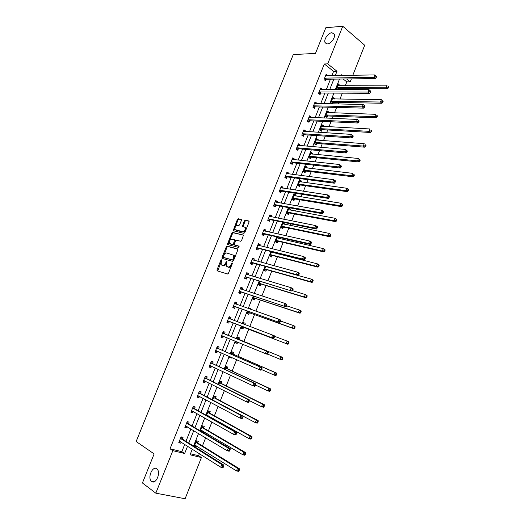 <?xml version="1.0" encoding="UTF-8"?>
<svg xmlns="http://www.w3.org/2000/svg" width="525" height="525" viewBox="0 0 525 525"><rect width="100%" height="100%" fill="white"/><g stroke="black" fill="none" stroke-linecap="round" stroke-linejoin="round"><path stroke-width="0.79" d="M221.498 259.829L220.848 260.334L217.028 269.784L217.225 270.848L227.489 273.998L228.434 273.269L232.319 263.635L232.162 262.881L231 264.639C230.18 266.365 229.169 267.146 227.975 266.989L226.413 266.188L226.938 261.463L226.131 261.85L225.632 263.084C224.818 264.79 223.821 265.571 222.646 265.42L221.117 264.639L221.498 259.829M221.675 260.446L217.724 270.998M232.372 263.465L231.709 264.981L231 264.639M226.977 261.942L226.341 263.419L225.632 263.084M327.397 43.91C331.039 43.903 335.836 37.039 334.267 34.059L331.879 32.74C328.197 32.826 323.492 39.657 325.073 42.604L327.397 43.91M151.666 481.458C155.623 484.851 161.037 473.104 157.277 469.284L156.745 468.799C152.749 465.537 147.433 477.238 151.2 481.031L151.666 481.458M241.434 220.388L241.211 219.384L238.291 218.761L237.359 219.522L233.146 230.731L243.856 233.356L244.814 232.595L249.073 222.016L248.837 220.999L245.221 220.231L244.276 220.992L242.445 226.321L245.136 227.391C245.503 229.753 244.643 231.177 242.55 231.676L235.016 229.615C234.642 227.292 235.489 225.875 237.549 225.356L238.698 225.612L239.63 224.857L241.434 220.388M190.47 453.751L198.568 455.713L201.423 457.538L185.102 498.75L155.813 493.165L142.426 482.98L154.133 453.908L136.152 441.518L293.272 54.561L315.459 53.432L325.815 27.72L342.766 26.25L364.698 45.248L352.793 75.318M155.813 493.165L172.837 450.653L184.649 453.495L187.569 446.165M331.859 75.698L333.585 71.367L324.306 63.978L170.034 448.803L172.837 450.653M324.306 63.978L327.705 63.86L342.766 26.25M227.2 246.192L226.275 246.927L222.042 257.381L222.246 258.431L232.582 261.365L233.527 260.623L237.818 249.959L237.595 248.909L227.2 246.192L227.896 246.533L226.971 247.275L222.718 258.562M227.614 243.613L231.827 233.198L232.752 232.45L243.469 235.108L241.631 240.502L240.68 241.257L236.401 240.201L235.456 240.949L234.242 244.801L238.914 246.113L238.409 247.373L227.824 244.643L227.614 243.613L228.309 243.961L232.523 233.553L231.827 233.198M170.034 448.803L181.821 451.658L184.728 444.367M185.948 441.308L190.877 428.951M192.065 425.985L197.006 413.602M198.155 410.727L203.103 398.317M204.218 395.535L209.18 383.099M210.256 380.408L215.224 367.946M216.267 365.341L221.248 352.859M222.252 350.339L227.24 337.837M228.211 335.403L233.198 322.914M234.17 320.486L239.111 308.09M240.109 305.596L245.004 293.331M246.028 290.771L250.871 278.637M251.915 276.012L256.712 264.003M257.782 261.312L262.526 249.427M263.622 246.671L268.314 234.911M269.443 232.096L274.083 220.461M275.231 217.58L279.832 206.069M281 203.129L285.548 191.737M286.748 188.731L291.244 177.463M292.471 174.398L296.92 163.249M298.167 160.125L302.571 149.093M303.837 145.911L308.195 134.991M309.488 131.749L313.799 120.953M315.118 117.653L319.377 106.969M320.716 103.609L324.936 93.043M326.301 89.624L330.468 79.177M182.418 438.933L183.048 437.351L181.105 436.846L178.756 442.726L180.705 443.218L181.151 442.096M188.501 423.708L189.131 422.133L187.202 421.601L184.859 427.455L186.795 427.98L187.274 426.786M194.558 408.555L195.188 406.987L193.279 406.422L190.942 412.25L192.859 412.808L193.371 411.541M200.589 393.461L201.219 391.899L199.323 391.302L197 397.11L198.903 397.694L199.434 396.355M206.601 378.433L207.224 376.878L205.341 376.254L203.031 382.036L204.914 382.653L205.478 381.242M212.579 363.471L213.202 361.922L211.339 361.266L209.035 367.021L210.906 367.671L211.496 366.188M218.538 348.567L219.155 347.025L217.311 346.336L215.014 352.072L216.864 352.748L217.481 351.205M224.47 333.729L225.081 332.194L223.256 331.478L220.973 337.188L222.803 337.89L223.42 336.354M230.377 318.957L230.987 317.428L229.176 316.68L226.898 322.363L228.716 323.098L229.333 321.569M234.832 302.531L236.257 304.238L236.867 302.715L235.069 301.941L232.805 307.598L234.609 308.365L235.22 306.843M242.143 289.511L242.721 288.067L240.942 287.26L238.685 292.904L240.47 293.698L241.08 292.176M248.003 274.844L248.548 273.486L246.789 272.646L244.538 278.263L246.31 279.09L246.914 277.574M253.844 260.236L254.356 258.956L252.61 258.097L250.373 263.688L252.125 264.541L252.728 263.032M259.658 245.693L260.137 244.493L258.405 243.6L256.18 249.172L257.919 250.051L258.517 248.548M265.447 231.21L265.893 230.088L264.18 229.169L261.962 234.714L263.681 235.62L264.278 234.13M271.215 216.786L271.628 215.742L269.929 214.797L267.717 220.316L269.423 221.255L270.021 219.765M276.957 202.42L277.338 201.456L275.651 200.484L273.453 205.977L275.146 206.948L275.737 205.465M282.673 188.121L283.027 187.235L281.354 186.224L279.169 191.704L280.842 192.695L281.433 191.218M288.363 173.873L288.691 173.06L287.037 172.029L284.852 177.483L286.512 178.507L287.103 177.037M294.039 159.685L294.328 158.95L292.688 157.894L290.515 163.321L292.162 164.371L292.747 162.907M299.683 145.556L299.946 144.9L298.325 143.811L296.159 149.225L297.787 150.294L298.371 148.838M305.307 131.486L305.543 130.902L303.929 129.793L301.777 135.174L303.391 136.277L303.975 134.827M310.912 117.475L311.115 116.963L309.52 115.828L307.374 121.19L308.976 122.318L309.553 120.875M316.49 103.517L316.66 103.084L315.079 101.916L312.946 107.257L314.527 108.412L315.105 106.975M322.042 89.618L322.186 89.257L320.624 88.069L318.491 93.384L320.066 94.566L320.637 93.135M327.574 75.777L326.143 74.274L324.023 79.57L325.579 80.778L326.15 79.347M198.568 455.713L199.382 453.659M200.629 450.516L201.259 448.928M202.44 445.935L205.662 437.824M206.87 434.772L207.283 433.735M208.432 430.828L211.91 422.054M213.084 419.101L213.281 418.609M214.397 415.793L218.137 406.357M220.336 400.811L224.332 390.725M226.249 385.901L230.508 375.165M232.135 371.05L236.65 359.671M238.002 356.258L242.767 344.249M243.843 341.532L248.725 329.208M249.828 326.432L254.52 314.593M255.885 311.154L260.295 300.037M261.923 295.936L266.044 285.548M267.927 280.79L271.766 271.11M273.906 265.702L277.463 256.738M278.532 254.034L278.742 253.509M279.864 250.688L283.139 242.419M284.235 239.662L284.648 238.619M285.79 235.732L288.796 228.158M289.912 225.343L290.528 223.794M291.697 220.841L294.427 213.964M295.568 211.089L296.382 209.035M297.577 206.017L300.031 199.822M301.199 196.888L302.21 194.335M303.43 191.251L305.616 185.738M306.803 182.746L308.011 179.694M309.258 176.551L311.181 171.708M312.388 168.663L313.793 165.119M315.066 161.917L316.719 157.743M317.953 154.639L319.548 150.603M320.841 147.341L322.232 143.83M323.492 140.667L325.277 136.152M326.596 132.825L327.731 129.97M329.004 126.755L330.986 121.761M332.332 118.374L333.204 116.169M334.497 112.901L336.669 107.428M338.034 103.983L338.651 102.428M339.97 99.1L342.326 93.155M343.717 89.65L344.078 88.738M345.424 85.352L346.802 81.88L343.192 79.006M194.526 446.69L196.028 447.064L196.475 445.942M197.702 442.851L198.319 441.295L196.442 440.81L194.184 446.473M202.046 431.911L202.46 430.881M203.654 427.875L204.264 426.326L202.401 425.814L200.373 430.92M208.222 416.371L208.418 415.885M209.573 412.965L210.19 411.423L208.34 410.878L206.535 415.426M215.473 398.121L216.083 396.585L214.252 396.008L212.664 400.004M221.353 383.335L221.957 381.806L220.146 381.196L218.774 384.648M227.2 368.609L227.811 367.087L226.006 366.45L224.851 369.351M224.851 372.494L223.801 372.002M229.891 356.685L229.602 357.407L231.394 358.057L231.637 357.453M233.028 353.948L233.632 352.433L231.847 351.763L230.908 354.126M235.955 341.434L235.43 342.759L237.202 343.442L237.713 342.162M238.829 339.347L239.433 337.831L237.661 337.135L236.939 338.966M241.979 326.287L241.231 328.171L242.99 328.88L243.587 327.37M244.729 324.496L245.208 323.295L243.456 322.573L242.957 323.82M247.957 311.246L247.006 313.642L248.752 314.383L249.349 312.88M250.753 309.343L250.957 308.818L249.224 308.07L248.968 308.713M253.916 296.271L252.761 299.171L254.487 299.939L255.084 298.449M255.393 293.816L254.947 293.672M259.849 281.354L258.49 284.767L260.203 285.561L260.794 284.071M265.748 266.51L264.2 270.414L265.893 271.241L266.483 269.758M271.628 251.718L269.876 256.121L271.563 256.974L272.147 255.498M273.256 252.702L273.466 252.184M277.489 236.998L275.54 241.894L277.207 242.773L277.791 241.303M278.926 238.448L279.333 237.412M283.316 222.331L281.177 227.719L282.824 228.624L283.408 227.161M284.563 224.247L284.983 223.197L283.5 222.37M290.187 210.105L290.574 209.134L288.94 208.189L286.788 213.603L288.422 214.535L289.006 213.078M295.778 196.022L296.139 195.123L294.525 194.152L292.379 199.539L294 200.504L294.577 199.047M301.357 181.991L301.685 181.164L300.083 180.167L297.951 185.535L299.552 186.526L300.129 185.082M306.908 168.026L307.204 167.272L305.622 166.241L303.496 171.59L305.084 172.607L305.655 171.163M312.434 154.114L312.71 153.425L311.135 152.375L309.015 157.703L310.597 158.747L311.161 157.31M317.94 140.254L318.183 139.643L316.627 138.561L314.514 143.87L316.083 144.939L316.647 143.509M323.426 126.453L323.643 125.908L322.094 124.806L319.994 130.088L321.543 131.184L322.114 129.76M328.886 112.704L329.077 112.232L327.548 111.103L325.454 116.366L326.99 117.488L327.554 116.071M334.327 99.015L334.491 98.615L332.975 97.46L330.888 102.703L332.41 103.845L332.968 102.434M338.054 89.644L338.369 88.85M339.747 85.378L338.376 83.869L336.302 89.086L337.017 89.644M351.376 78.894L350.208 81.847L346.598 78.96M346.802 81.88L350.208 81.847M192.294 449.164L190.057 454.801L201.423 457.538M342.28 75.508L341.25 74.681L340.909 75.534M339.511 79.058L335.298 89.637M333.92 93.102L329.667 103.806M328.315 107.205L324.01 118.027M322.678 121.367L318.327 132.307M317.021 135.594L312.624 146.646M311.338 149.874L306.895 161.05M305.635 164.213L301.14 175.514M299.906 178.618L295.365 190.037M294.158 193.075L289.564 204.619M288.382 207.598L283.736 219.266M282.581 222.187L277.889 233.973M276.754 236.827L272.016 248.745M270.907 251.534L266.109 263.583M265.027 266.306L260.183 278.48M259.127 281.137L254.238 293.442M253.201 296.034L248.259 308.464M247.255 310.997L242.255 323.558M241.277 326.018L236.237 338.684M235.259 341.145L230.219 353.824M229.202 356.377L224.168 369.036M223.118 371.674L218.092 384.307M217.009 387.037L211.988 399.643M210.866 402.472L205.866 415.052M204.704 417.966L199.71 430.526M198.516 433.532L193.528 446.066M335.258 75.639L336.991 71.282L327.705 63.86M188.79 443.093L193.745 430.671M194.933 427.685L199.894 415.242M201.049 412.348L206.017 399.873M207.132 397.077L212.113 384.576M213.196 381.872L218.19 369.344M219.233 366.726L224.234 354.178M225.238 351.652L230.252 339.078M231.223 336.637L236.23 324.076M237.202 321.635L242.169 309.179M243.167 306.672L248.082 294.348M249.106 291.775L253.969 279.576M255.019 276.938L259.829 264.869M260.912 262.165L265.67 250.222M266.772 247.452L271.484 235.633M272.613 232.805L277.272 221.11M278.427 218.216L283.041 206.647M284.215 203.687L288.783 192.242M289.984 189.223L294.499 177.896M295.726 174.818L300.188 163.61M301.442 160.473L305.865 149.382M307.138 146.186L311.509 135.22M312.808 131.959L317.133 121.111M318.452 117.79L322.731 107.061M324.076 103.681L328.309 93.069M329.68 89.631L333.867 79.131M181.821 451.658L184.649 453.495M333.585 71.367L336.991 71.282M196.028 447.064L194.368 446.027M180.705 443.218L178.992 442.129M186.795 427.98L185.069 426.937M192.859 412.808L191.12 411.81M198.903 397.694L197.144 396.749M204.914 382.653L203.142 381.754M210.906 367.671L209.121 366.817M216.864 352.748L215.066 351.947M231.394 358.057L229.655 357.289M222.803 337.89L220.992 337.135M237.202 343.442L235.449 342.713M230.987 317.428L229.149 316.733M245.208 323.295L243.436 322.626M236.867 302.715L235.016 302.072M250.957 308.818L249.172 308.195M242.721 288.067L240.857 287.47M248.548 273.486L246.671 272.928M254.356 258.956L252.466 258.451M260.137 244.493L258.234 244.027M265.893 230.088L263.977 229.668M271.628 215.742L269.699 215.368M284.983 223.197L283.119 222.823M277.338 201.456L275.395 201.121M290.574 209.134L288.697 208.793M283.027 187.235L281.072 186.939M296.139 195.123L294.256 194.821M288.691 173.06L286.722 172.81M301.685 181.164L299.788 180.908M294.328 158.95L292.353 158.747M307.204 167.272L305.301 167.048M299.946 144.9L297.957 144.736M312.71 153.425L310.787 153.248M305.543 130.902L303.535 130.778M318.183 139.643L316.253 139.499M311.115 116.963L309.094 116.885M323.643 125.908L321.7 125.803M316.66 103.084L314.632 103.038M329.077 112.232L327.121 112.166M322.186 89.257L320.145 89.257M334.491 98.615L332.522 98.582M327.692 75.488L325.638 75.528M339.878 85.043L337.903 85.057M222.193 265.355L221.799 265.164M226.341 263.419C225.527 265.125 224.529 265.906 223.361 265.748L222.508 265.499M227.496 266.917L227.108 266.733M231.709 264.981C230.888 266.7 229.884 267.481 228.69 267.323L227.824 267.067M237.858 249.139L227.896 246.533M223.23 256.627L223.374 257.362L232.45 259.914L233.113 259.396L233.638 258.09L233.664 255.255L226.715 252.998C225.54 252.866 224.556 253.647 223.748 255.34L223.23 256.627M223.998 257.663L223.374 257.362M233.638 255.038L234.373 255.603L234.347 258.431L233.152 260.256L224.077 257.696M243.508 235.187L233.448 232.805L232.523 233.553M235.036 245.26L239.124 246.337M232.024 239.118C229.95 239.617 229.11 241.041 229.504 243.403L232.503 244.473L233.441 243.731L234.662 239.886L232.024 239.118M230.449 244.027L230.107 243.856M234.898 240.004L235.357 240.24L235.344 241.1L234.143 244.079L233.205 244.821L230.81 244.21M228.309 243.961L228.27 244.755M245.168 227.266L245.825 227.758C246.199 230.114 245.339 231.545 243.246 232.037L236.335 230.442M249.132 221.287L245.91 220.598L244.965 221.366L243.095 226.59M241.5 219.667L238.973 219.128L238.048 219.883L233.796 231.007M194.545 445.574L195.838 445.541M194.762 445.029L236.467 470.899L237.484 468.307L239.407 468.766L197.951 443.159L196.567 440.842M238.613 469.75L238.206 470.787L238.973 470.971L239.38 469.934L238.613 469.75L237.484 468.307L195.818 442.365M238.973 470.971L238.396 471.352L236.467 470.899L238.206 470.787M239.407 468.766L239.38 469.934M180.488 441.676L179.169 441.689M223.282 467.276L223.696 466.22L222.902 466.029L222.482 467.086L223.282 467.276L222.725 467.67L220.723 467.197L179.386 441.138M222.482 467.086L220.723 467.197L221.76 464.559L223.762 465.032L182.661 439.241L181.309 436.898M180.469 438.434L221.76 464.559L222.902 466.029M223.696 466.22L223.762 465.032M200.491 430.625L201.928 430.566M200.734 430.014L242.78 454.735L243.79 452.15L245.693 452.648L203.903 428.177L202.479 425.873M244.919 453.58L244.519 454.617L245.28 454.814L245.68 453.777L244.919 453.58L243.79 452.15L201.784 427.363M245.28 454.814L244.689 455.227L242.78 454.735L244.519 454.617M245.693 452.648L245.68 453.777M206.679 415.065L249.06 438.644L250.064 436.072L251.954 436.603L209.829 413.26L208.392 411.016M207.067 415.721L207.992 415.649M251.199 437.483L250.799 438.513L251.554 438.723L251.954 437.692L251.199 437.483L250.064 436.072L207.729 412.427M251.554 438.723L250.95 439.169L249.06 438.644L250.799 438.513M251.954 436.603L251.954 437.692M186.716 426.451L185.246 426.497M229.74 450.824L230.153 449.774L229.359 449.564L228.946 450.621L229.74 450.824L229.169 451.251L227.187 450.745L185.496 425.873M228.946 450.621L227.187 450.745L228.224 448.114L230.199 448.626L188.751 424.016L187.359 421.687M186.572 423.183L228.224 448.114L229.359 449.564M230.153 449.774L230.199 448.626M192.918 411.285L191.297 411.364M236.165 434.451L236.578 433.401L235.791 433.184L235.384 434.227L236.165 434.451L235.581 434.91L233.625 434.365L191.573 410.675M235.384 434.227L233.625 434.365L234.649 431.747L236.611 432.298L194.808 408.85L193.397 406.58M192.649 407.991L234.649 431.747L235.791 433.184M236.578 433.401L236.611 432.298M242.99 416.102L255.314 422.625L256.318 420.066L258.188 420.63L215.729 398.403L214.279 396.211M257.453 421.457L257.053 422.487L257.801 422.71L258.202 421.687L256.318 420.066L213.642 397.55M257.801 422.71L257.191 423.183L255.314 422.625L257.053 422.487M258.188 420.63L258.202 421.687M249.342 400.588L261.542 406.678L262.539 404.125L264.39 404.723L221.609 383.611L220.139 381.472M263.675 405.503L263.281 406.527L264.022 406.763L264.416 405.746L262.539 404.125L219.535 382.732M264.022 406.763L263.399 407.269L261.542 406.678L263.281 406.527M264.39 404.723L264.416 405.746M255.544 385.074L267.743 390.797L268.734 388.257L270.565 388.894L227.463 368.878L225.973 366.798M269.876 389.622L269.476 390.639L270.211 390.889L270.605 389.878L268.734 388.257L225.402 367.979M270.211 390.889L269.581 391.427L267.743 390.797L269.476 390.639M270.565 388.894L270.605 389.878M199.1 396.178L197.321 396.303M242.563 418.149L242.97 417.106L242.196 416.87L241.789 417.913L242.563 418.149L241.973 418.642L240.03 418.058L197.63 395.542M241.789 417.913L240.03 418.058L241.054 415.452L242.99 416.043L200.845 393.75L199.415 391.538M198.699 392.871L241.054 415.452L242.196 416.87M242.97 417.106L242.99 416.043M205.406 376.556L206.85 378.715L249.342 399.86L247.419 399.236L246.402 401.828L203.654 380.474M205.255 381.13L203.326 381.301M204.717 377.81L247.419 399.236L248.568 400.641L248.161 401.678L248.929 401.92L249.336 400.883L248.568 400.641M248.929 401.92L248.325 402.445L246.402 401.828L248.161 401.678M249.336 400.883L249.342 399.86M211.391 366.135L209.304 366.358M255.268 385.77L255.675 384.74L254.914 384.477L254.507 385.508L255.268 385.77L254.651 386.321L252.748 385.672L209.659 365.466M254.507 385.508L252.748 385.672L253.765 383.092L255.662 383.749L212.835 363.74L211.372 361.64M210.715 362.814L253.765 383.092L254.914 384.477M255.675 384.74L255.662 383.749M217.317 346.789L218.794 348.83L261.962 367.71L260.078 367.021L259.068 369.587L215.637 350.523M217.501 351.199L215.25 351.481M216.694 347.885L260.078 367.021L261.227 368.386L260.827 369.416L261.581 369.692L261.982 368.662L261.227 368.386M261.581 369.692L260.951 370.276L259.068 369.587L260.827 369.416M261.982 368.662L261.962 367.71M223.23 331.997L224.733 333.985L268.223 351.743L266.359 351.022L265.355 353.581L221.589 335.646M223.591 336.328L221.176 336.669M222.639 333.014L266.359 351.022L267.514 352.373L267.113 353.397L267.862 353.686L268.262 352.662L267.514 352.373M267.862 353.686L267.225 354.296L265.355 353.581L267.113 353.397M268.262 352.662L268.223 351.743M228.559 318.209L230.442 319.043L228.966 317.198M227.876 320.821L273.466 338.395L227.515 320.827M273.374 337.45L271.615 337.641L272.619 335.094L274.463 335.856L274.516 336.735L273.774 336.427L273.374 337.45L274.116 337.752L274.516 336.735M228.624 318.301L272.619 335.094L273.774 336.427M229.694 321.562L227.24 321.983M273.466 338.395L274.116 337.752M233.782 306.062L279.681 322.56L233.415 306.075M279.608 321.569L277.85 321.772L278.847 319.239L280.672 320.033L280.737 320.873L280.009 320.558L279.608 321.569L280.337 321.891L280.737 320.873M234.458 303.463L278.847 319.239L280.009 320.558M235.581 306.83L233.113 307.289M279.681 322.56L280.337 321.891M242.018 289.472L240.68 287.917M239.662 291.362L285.869 306.803L239.295 291.382M285.81 305.767L284.051 305.977L285.049 303.45L286.853 304.283L286.932 305.091L286.21 304.756L285.81 305.767L286.538 306.095L286.932 305.091M240.332 288.783L285.049 303.45L286.21 304.756M241.448 292.162L238.967 292.668M285.869 306.803L286.538 306.095M247.761 274.772L246.501 273.368M245.516 276.721L292.025 291.106L245.149 276.747M291.985 290.036L290.233 290.253L291.217 287.739L293.009 288.599L293.101 289.373L292.386 289.026L291.985 290.036L292.707 290.377L293.101 289.373M246.179 274.162L291.217 287.739L292.386 289.026M247.282 277.548L244.788 278.099M292.025 291.106L292.707 290.377M253.47 260.137L252.295 258.884M251.35 262.146L253.096 262.999L298.154 275.487L296.382 274.595L250.976 262.178M298.134 274.372L296.382 274.595L297.36 272.094L299.138 272.993L299.243 273.728L298.528 273.368L298.134 274.372L298.85 274.726L299.243 273.728M252.007 259.599L297.36 272.094L298.528 273.368M253.096 262.999L250.589 263.596M298.154 275.487L298.85 274.726M259.16 245.569L258.064 244.453M257.152 247.623L258.891 248.509L304.257 259.934L302.505 259.015L256.777 247.669M304.257 258.779L302.505 259.015L303.483 256.522L305.235 257.447L305.353 258.149L304.651 257.782L304.257 258.779L304.959 259.147L305.353 258.149M257.808 245.103L303.483 256.522L304.651 257.782M258.891 248.509L256.371 249.145M304.257 259.934L304.959 259.147M242.458 226.334L243.088 226.557M264.817 231.072L263.812 230.081M262.933 233.172L264.659 234.084L310.341 244.453L308.595 243.495L262.559 233.218M310.354 243.252L308.595 243.495L309.573 241.014L311.312 241.979L311.437 242.642L310.741 242.261L310.354 243.252L311.049 243.639L311.437 242.642M263.583 230.665L309.573 241.014L310.741 242.261M264.659 234.084L262.126 234.76M310.341 244.453L311.049 243.639M270.454 216.635L269.535 215.775M268.695 218.774L270.401 219.713L316.385 229.038L314.665 228.053L268.314 218.827M316.418 227.798L314.665 228.053L315.637 225.579L317.356 226.577L317.494 227.207L316.805 226.807L316.418 227.798L317.107 228.191L317.494 227.207M269.332 216.287L315.637 225.579L316.805 226.807M270.401 219.713L267.908 220.421M316.385 229.038L317.107 228.191M276.058 202.269L275.238 201.521M274.431 204.435L276.117 205.406L322.409 213.695L320.703 212.671L274.05 204.494M322.462 212.408L320.703 212.671L321.668 210.217L323.374 211.24L323.531 211.838L322.849 211.431L322.462 212.408L323.144 212.822L323.531 211.838M275.061 201.968L321.668 210.217L322.849 211.431M276.117 205.406L273.702 206.122M322.409 213.695L323.144 212.822M281.643 187.963L280.914 187.333M280.14 190.155L281.813 191.152L328.407 198.417L326.721 197.361L279.759 190.227M328.473 197.092L326.721 197.361L327.679 194.913L329.365 195.976L329.536 196.534L328.86 196.114L328.473 197.092L329.149 197.518L329.536 196.534M280.763 187.701L327.679 194.913L328.86 196.114M281.813 191.152L279.471 191.881M328.407 198.417L329.149 197.518M287.201 173.723L286.571 173.198M285.823 175.934L287.483 176.964L334.379 183.205L332.706 182.123L285.442 176.013M334.458 181.84L332.706 182.123L333.664 179.681L335.331 180.771L335.514 181.302L334.845 180.869L334.458 181.84L335.127 182.28L335.514 181.302M286.447 173.499L333.664 179.681L334.845 180.869M287.483 176.964L285.206 177.699M334.379 183.205L335.127 182.28M292.733 159.548L292.202 159.121M291.493 161.779L293.134 162.829L340.325 168.059L338.664 166.943L291.106 161.857M340.423 166.661L338.664 166.943L339.616 164.522L341.467 166.136L340.804 165.69L340.423 166.661L341.079 167.107L341.467 166.136M292.103 159.357L339.616 164.522L340.804 165.69M293.134 162.829L290.916 163.577M340.325 168.059L341.079 167.107M298.246 145.438L297.806 145.103M297.13 147.676L298.758 148.752L346.238 152.985L344.603 151.837L296.743 147.761M346.356 151.541L344.603 151.837L345.548 149.422L347.386 151.036L346.736 150.577L346.356 151.541L347.012 152.001L347.386 151.036M297.741 145.274L345.548 149.422L346.736 150.577M298.758 148.752L296.599 149.513M346.238 152.985L347.012 152.001M303.726 131.388L303.391 131.138M302.748 133.626L304.362 134.735L352.131 137.97L350.51 136.795L302.361 133.724M352.262 136.493L350.51 136.795L351.455 134.387L353.292 136.001L352.642 135.529L352.262 136.493L352.912 136.966L353.292 136.001M303.352 131.243L351.455 134.387L352.642 135.529M304.362 134.735L302.256 135.502M352.131 137.97L352.912 136.966M229.838 356.823L230.193 356.816M261.627 369.58L273.912 374.988L274.897 372.461L276.714 373.131L233.29 354.204L231.787 352.177M276.045 373.813L275.651 374.824L276.373 375.093L276.767 374.082L274.897 372.461L231.243 353.286M276.373 375.093L275.73 375.651L273.912 374.988L275.651 374.824M276.714 373.131L276.767 374.082M235.633 342.248L237.339 342.005M267.468 354.06L280.055 359.258L281.039 356.738L282.837 357.44L239.098 339.596L237.576 337.621M282.188 358.07L281.794 359.08L282.509 359.356L282.903 358.352L281.039 356.738L237.064 338.651M282.509 359.356L281.859 359.953L280.055 359.258L281.794 359.08M282.837 357.44L282.903 358.352M241.493 327.764L243.954 327.37L287.956 344.315L286.171 343.586L287.149 341.086L274.49 336.262M243.252 323.085L244.237 324.306M241.835 326.655L286.171 343.586L288.619 343.698L289.012 342.694L288.297 342.398L287.91 343.402M288.297 342.398L287.149 341.086L288.934 341.814L289.012 342.694M288.619 343.698L287.956 344.315M247.242 313.307L249.71 312.874L294.026 328.755L292.261 327.987L293.232 325.5L280.672 321.051M247.603 312.139L292.261 327.987L294.702 328.105L295.089 327.108L294.387 326.799L294 327.797M294.387 326.799L293.232 325.5L294.998 326.261L295.089 327.108M294.702 328.105L294.026 328.755M252.879 298.882L255.452 298.43L300.07 313.254L298.325 312.46L299.296 309.98L286.643 305.832M253.358 297.675L298.325 312.46L300.759 312.578L301.147 311.588L300.444 311.266L300.057 312.257M300.444 311.266L299.296 309.98L301.042 310.78L301.147 311.588M300.759 312.578L300.07 313.254M258.576 284.543L261.161 284.051L306.088 297.826L304.362 296.999L305.327 294.532L292.458 290.64M259.081 283.27L304.362 296.999L306.784 297.124L307.171 296.133L306.482 295.805L306.095 296.789M306.482 295.805L305.327 294.532L307.053 295.365L307.171 296.133M306.784 297.124L306.088 297.826M264.259 270.263L266.851 269.725L312.086 282.47L310.367 281.61L311.332 279.149L265.991 266.575M264.79 268.931L310.367 281.61L312.788 281.735L313.176 280.75L312.487 280.402L312.106 281.393M312.487 280.402L311.332 279.149L313.044 280.015L313.176 280.75M312.788 281.735L312.086 282.47M270.001 256.069L272.521 255.465L318.052 267.173L316.352 266.287L317.31 263.832L271.471 252.118M272.783 252.584L272.101 251.836M270.467 254.645L316.352 266.287L318.767 266.411L319.147 265.433L318.472 265.079L318.084 266.057M318.472 265.079L317.31 263.832L319.003 264.731L319.147 265.433M318.767 266.411L318.052 267.173M275.54 241.881L278.165 241.257L323.991 251.948L322.311 251.029L323.262 248.588L277.121 237.904M277.351 237.333L278.322 238.311M276.124 240.417L322.311 251.029L324.043 250.793L324.713 251.16L325.093 250.182L324.424 249.815L324.043 250.793M324.424 249.815L323.262 248.588L324.942 249.513L325.093 250.182M324.713 251.16L323.991 251.948M282.955 223.243L283.841 224.096M281.295 227.784L283.789 227.108L329.903 236.788L328.243 235.837L329.188 233.408L282.752 223.748M281.761 226.249L328.243 235.837L329.976 235.594L330.638 235.974L331.019 235.003L330.35 234.616L329.976 235.594M330.35 234.616L329.188 233.408L330.848 234.367L331.019 235.003M330.638 235.974L329.903 236.788M288.533 209.213L289.334 209.948M286.972 213.708L289.387 213.019L335.79 221.694L334.143 220.71L335.088 218.295L288.363 209.646M287.372 212.139L334.143 220.71L335.875 220.461L336.538 220.854L336.912 219.883L336.256 219.489L335.875 220.461M336.256 219.489L335.088 218.295L336.735 219.279L336.912 219.883M336.538 220.854L335.79 221.694M294.092 195.234L294.801 195.864M292.622 199.684L294.958 198.988L341.657 206.666L340.023 205.649L340.961 203.241L293.947 195.602M292.957 198.082L340.023 205.649L341.755 205.393L342.412 205.8L342.786 204.835L342.129 204.428L341.755 205.393M342.129 204.428L340.961 203.241L342.786 204.835M342.412 205.8L341.657 206.666M299.624 181.315L300.241 181.84M298.239 185.719L300.51 185.01L347.491 191.704L345.877 190.654L346.815 188.258L299.506 181.617M298.522 184.091L345.877 190.654L347.609 190.391L348.252 190.805L348.626 189.847L347.983 189.427L347.609 190.391M347.983 189.427L346.815 188.258L348.423 189.308L348.626 189.847M348.252 190.805L347.491 191.704M305.137 167.455L305.662 167.882M303.831 171.806L306.042 171.091L353.305 176.807L351.704 175.731L352.636 173.342L305.045 167.685M304.067 170.146L351.704 175.731L353.437 175.448L354.08 175.882L354.447 174.93L353.811 174.497L353.437 175.448M353.811 174.497L354.447 174.93M354.08 175.882L353.305 176.807M310.629 153.641L311.056 153.982M309.396 157.953L311.555 157.224L359.093 161.969L357.512 160.86L358.437 158.484L310.564 153.812M309.586 156.266L357.512 160.86L359.238 160.578L359.874 161.024L360.242 160.072L359.612 159.626L359.238 160.578M359.612 159.626L360.242 160.072M359.874 161.024L359.093 161.969M316.096 139.893L316.431 140.142M314.934 144.152L317.041 143.417L364.855 147.197L363.287 146.062L364.212 143.699L316.057 139.991M315.085 142.439L363.287 146.062L365.019 145.773L365.643 146.226L366.017 145.281L365.387 144.821L365.019 145.773M365.387 144.821L366.017 145.281M365.643 146.226L364.855 147.197M320.447 130.41L322.501 129.662L370.591 132.49L369.042 131.322L369.961 128.966L321.53 126.23M320.565 128.664L369.042 131.322L370.775 131.027L371.392 131.493L371.759 130.548L371.142 130.082L370.775 131.027M371.142 130.082L371.759 130.548M371.392 131.493L370.591 132.49M325.933 116.721L327.941 115.966L376.307 117.843L374.771 116.648L375.683 114.306L326.983 112.527M326.018 114.949L374.771 116.648L376.497 116.34L377.114 116.819L377.482 115.881L376.865 115.402L376.497 116.34M376.865 115.402L377.482 115.881M377.114 116.819L376.307 117.843M308.346 119.641L309.94 120.77L357.998 123.027L356.39 121.82L307.952 119.739M358.148 121.505L356.39 121.82L357.335 119.424L359.166 121.032L358.523 120.547L358.148 121.505L358.785 121.99L359.166 121.032M308.936 117.272L357.335 119.424L358.523 120.547M309.94 120.77L307.886 121.551M357.998 123.027L358.785 121.99M313.917 105.709L315.499 106.87L363.838 108.143L362.25 106.91L313.523 105.82M364.002 106.588L362.25 106.91L363.188 104.521L365.013 106.129L364.376 105.637L364.002 106.588L364.639 107.087L365.013 106.129M314.508 103.359L363.188 104.521L364.376 105.637M315.499 106.87L313.484 107.658M363.838 108.143L364.639 107.087M331.4 103.084L333.362 102.322L381.997 103.261L380.474 102.04L381.386 99.704L332.41 98.871M331.452 101.286L380.474 102.04L382.207 101.725L382.81 102.218L383.178 101.279L382.567 100.787L382.207 101.725M382.567 100.787L383.178 101.279M382.81 102.218L381.997 103.261M319.463 91.836L321.031 93.023L369.652 93.325L368.084 92.059L319.069 91.954M369.836 91.731L368.084 92.059L369.016 89.69L370.834 91.291L370.204 90.786L369.836 91.731L370.46 92.243L370.834 91.291M320.047 89.499L369.016 89.69L370.204 90.786M321.031 93.023L319.062 93.818M369.652 93.325L370.46 92.243M336.84 89.506L338.763 88.738L387.66 88.745L386.157 87.491L387.063 85.168L337.818 85.273M336.86 87.682L387.883 87.17L388.487 87.668L388.848 86.743L388.244 86.238L387.883 87.17M388.244 86.238L388.848 86.743M388.487 87.668L387.66 88.745M324.988 78.022L326.543 79.229L375.447 78.573L373.885 77.28L324.594 78.14M375.637 76.945L373.885 77.28L374.817 74.918L376.635 76.519L376.012 76L375.637 76.945L376.261 77.464L376.635 76.519M325.566 75.698L374.817 74.918L376.012 76M326.543 79.229L324.614 80.03M375.447 78.573L376.261 77.464M221.557 260.669L220.848 260.334M232.207 263.734L231.499 263.399M226.833 262.192L226.131 261.85M223.361 265.748L222.646 265.42M228.69 267.323L227.975 266.989M217.737 270.113L217.028 269.784M222.751 257.723L222.042 257.381M226.971 247.275L226.275 246.927M233.152 260.256L232.45 259.914M233.815 259.737L233.113 259.396M234.347 258.431L233.638 258.09M233.448 232.805L232.752 232.45M235.174 245.326L234.472 244.978M233.205 244.821L232.503 244.473M234.143 244.079L233.441 243.731M235.344 241.1L234.649 240.745M235.128 240.063L234.57 239.781M243.246 232.037L242.55 231.676M243.154 225.848L242.465 225.481M244.965 221.366L244.276 220.992M245.91 220.598L245.221 220.231M233.855 230.252L233.159 229.891M238.048 219.883L237.359 219.522M238.973 219.128L238.291 218.761M197.951 443.159L196.068 442.68M197.761 442.956L195.884 442.477M180.528 438.539L182.477 439.038M180.712 438.742L182.661 439.241M203.903 428.177L202.033 427.665M203.713 427.987L201.849 427.468M209.829 413.26L207.979 412.716M209.639 413.07L207.788 412.525M186.631 423.288L188.56 423.819M186.815 423.485L188.751 424.016M192.708 408.096L194.624 408.66M192.892 408.286L194.808 408.85M215.729 398.403L213.898 397.832M215.539 398.219L213.708 397.648M221.609 383.611L219.791 383.007M221.412 383.434L219.601 382.83M227.463 368.878L225.658 368.248M227.266 368.708L225.468 368.071M198.758 392.969L200.655 393.566M198.949 393.159L200.845 393.75M197.735 395.528L198.115 395.647M204.783 377.908L206.66 378.532M204.973 378.092L206.85 378.715M203.766 380.461L204.245 380.618M210.781 362.913L212.645 363.569M210.971 363.083L212.835 363.74M209.764 365.452L210.433 365.682M216.753 347.977L218.603 348.666L216.759 347.99M216.95 348.147L218.794 348.83M215.742 350.51L216.832 350.91M222.705 333.106L224.536 333.821M222.902 333.27L224.733 333.985M221.694 335.626L223.532 336.335M227.627 320.808L229.438 321.543M234.524 303.555L235.515 303.982M233.527 306.049L235.325 306.817M240.398 288.868L241.008 289.144M239.407 291.355L241.192 292.149M246.251 274.247L246.684 274.45M245.26 276.721L247.026 277.548M252.072 259.685L252.413 259.849M251.088 262.146L252.84 263.005M256.896 247.636L258.628 248.522M262.677 233.185L264.397 234.098M268.433 218.794L270.139 219.732M274.162 204.461L275.855 205.426M279.871 190.188L281.544 191.185M285.561 175.973L287.214 176.997M291.224 161.818L292.865 162.868M296.861 147.715L298.489 148.798M302.479 133.678L304.093 134.781M233.29 354.204L231.505 353.542M239.098 339.596L237.326 338.907M238.895 339.439L237.129 338.743M243.698 327.351L241.94 326.635M243.954 327.37L242.196 326.655M249.46 312.861L247.715 312.113M249.71 312.874L247.971 312.126M255.196 298.423L253.47 297.649M255.452 298.43L253.726 297.662M260.905 284.045L259.199 283.244M261.161 284.051L259.455 283.251M266.595 269.725L264.902 268.898M266.851 269.725L265.158 268.898M272.258 255.472L270.578 254.612M272.521 255.465L270.841 254.605M277.902 241.27L276.242 240.384M278.165 241.257L276.498 240.371M283.52 227.128L281.873 226.216M283.789 227.108L282.135 226.196M289.118 213.038L287.483 212.1M289.387 213.019L287.752 212.08M294.696 199.014L293.075 198.05M294.958 198.988L293.337 198.023M300.248 185.043L298.64 184.052M300.51 185.01L298.909 184.019M305.773 171.124L304.185 170.107M306.042 171.091L304.454 170.074M311.279 157.264L309.704 156.22M311.555 157.224L309.973 156.181M316.765 143.463L315.203 142.393M317.041 143.417L315.479 142.347M322.232 129.714L320.683 128.618M322.501 129.662L320.952 128.572M327.672 116.018L326.137 114.903M327.941 115.966L326.412 114.844M308.07 119.693L309.671 120.829M313.642 105.768L315.223 106.929M333.086 102.382L331.57 101.24M333.362 102.322L331.846 101.181M319.187 91.901L320.755 93.082M338.487 88.797L336.978 87.629M338.763 88.738L337.26 87.563M324.713 78.087L326.268 79.295M154.37 481.674L151.2 481.031M326.583 43.851L325.073 42.604M217.665 270.979L217.022 270.683M222.574 258.523L222.036 258.267M234.373 255.603L233.664 255.255M235.357 240.24L234.662 239.886M228.073 244.702L227.601 244.473M245.825 227.758L245.136 227.391M242.865 226.537L242.445 226.321M233.566 230.954L233.146 230.731M197.833 443.054L195.95 442.575M180.6 438.644L182.543 439.143M203.772 428.065L201.908 427.553M209.685 413.136L207.834 412.598M186.69 423.373L188.619 423.905M192.754 408.168L194.67 408.726M215.578 398.272L213.741 397.701M221.438 383.473L219.627 382.869M227.286 368.727L225.481 368.097M198.791 393.022L200.688 393.619M204.809 377.947L206.686 378.571M210.801 362.939L212.658 363.589"/></g></svg>
